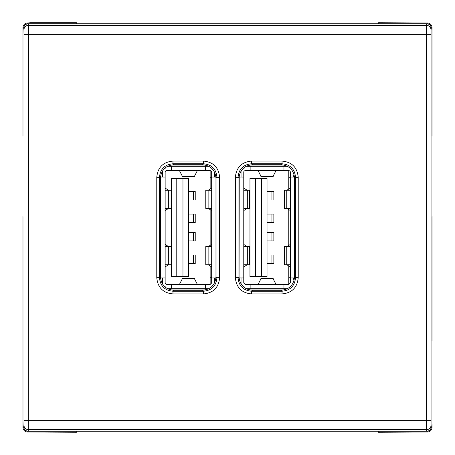 <?xml version="1.0" encoding="UTF-8"?>
<svg xmlns="http://www.w3.org/2000/svg" width="455" height="455" viewBox="0 0 455 455"><rect width="100%" height="100%" fill="white"/><g stroke="black" fill="none" stroke-linecap="round" stroke-linejoin="round"><path stroke-width="0.68" d="M167.537 288.686L208.873 288.686M215.971 277.442L215.971 177.558M167.537 166.314L208.873 166.314M160.86 280.195L160.86 174.805M294.14 280.195L294.14 174.805M246.127 166.314L287.463 166.314M239.029 277.442L239.029 177.558M246.127 288.686L287.463 288.686M208.1 165.933L168.31 165.933M246.9 165.933L286.69 165.933M168.31 289.067L208.1 289.067M160.478 277.982L160.478 177.018M294.522 277.982L294.522 177.018M286.69 289.067L246.9 289.067M205.319 166.314L205.319 170.688L171.507 170.688L171.507 166.314M171.507 170.688L166.507 170.688A1.365 1.365 0 0 0 165.142 172.053L165.142 177.052L162.418 177.052L162.418 172.053A4.089 4.089 0 0 1 162.6 170.841M160.86 177.052L165.142 177.052L165.142 282.947L166.507 284.312L210.318 284.312L211.683 282.947L211.683 172.053A1.365 1.365 0 0 0 210.318 170.688L205.319 170.688M214.413 177.052L214.413 172.053A4.089 4.089 0 0 0 214.407 171.853M211.484 168.128A4.089 4.089 0 0 0 210.318 167.963L211.291 167.963M171.507 167.963L166.507 167.963A4.089 4.089 0 0 0 164.596 168.435M210.136 284.312L210.136 265.902M210.136 245.455L210.136 209.545M210.136 189.098L210.136 170.688M182.961 276.583L171.325 276.583L171.325 178.417L188.415 178.417L188.415 276.583L182.961 276.583L182.961 178.417M182.5 176.546L179.486 170.688M194.325 176.546L197.339 170.688M211.683 177.052L215.937 177.052M214.407 283.146A4.089 4.089 0 0 0 214.413 282.947L214.413 277.948L211.683 277.948L215.937 277.948M162.418 277.948L162.418 282.947A4.089 4.089 0 0 0 162.6 284.159M171.325 276.583L171.325 178.417M214.686 279.313L214.686 277.948L214.686 279.313L215.75 279.313M211.683 277.266L210.136 277.266M211.291 287.037L210.318 287.037A4.089 4.089 0 0 0 211.484 286.872M211.683 177.734L210.136 177.734M214.686 175.687L214.686 177.052L214.686 175.687L215.75 175.687M211.683 266.909L208.248 264.77M211.683 244.449L208.248 246.587M211.683 246.178L210.995 246.587M211.683 265.18L210.995 264.77M211.683 208.822L210.995 208.413M211.683 210.551L208.248 208.413M211.683 188.091L208.248 190.23M211.683 189.82L210.995 190.23M164.596 286.565A4.089 4.089 0 0 0 166.507 287.037L171.507 287.037M165.142 277.948L160.86 277.948M165.142 246.178L165.83 246.587M165.142 244.449L168.577 246.587M168.577 264.77L165.142 266.909M165.142 265.18L165.83 264.77M168.577 208.413L165.142 210.551M165.142 208.822L165.83 208.413M165.142 189.82L165.83 190.23M165.142 188.091L168.577 190.23M205.319 284.312L205.319 288.686M171.507 288.686L171.507 284.312M197.339 284.312L194.325 278.454M179.486 284.312L182.5 278.454M193.312 263.633L195.229 263.633L195.229 254.999L193.312 254.999L193.312 263.633L188.415 263.633M188.415 254.999L193.312 254.999M193.312 240.905L195.229 240.905L195.229 232.272L193.312 232.272L193.312 240.905L188.415 240.905M188.415 232.272L193.312 232.272M193.312 222.728L195.229 222.728L195.229 214.095L193.312 214.095L193.312 222.728L188.415 222.728M188.415 214.095L193.312 214.095M193.312 200.001L195.229 200.001L195.229 191.367L193.312 191.367L193.312 200.001L188.415 200.001M188.415 191.367L193.312 191.367M176.779 276.583L176.779 178.417M211.683 246.587L205.774 246.587L205.774 264.77L211.683 264.77M211.683 208.413L205.774 208.413L205.774 190.23L208.123 190.23L208.123 208.413M211.683 190.23L208.123 190.23M168.703 246.587L168.703 264.77L171.052 264.77L171.052 246.587L165.142 246.587M168.703 264.77L165.142 264.77M165.142 190.23L171.052 190.23L171.052 208.413L165.142 208.413M283.948 166.314L283.948 170.688L250.136 170.688L250.136 166.314M250.136 170.688L245.137 170.688A1.365 1.365 0 0 0 243.772 172.053L243.772 177.052L241.042 177.052L241.042 172.053A4.089 4.089 0 0 1 241.264 170.727M239.063 277.948L239.228 177.052L243.772 177.052L243.772 282.947L245.137 284.312L288.948 284.312L290.313 282.947L290.313 172.053A1.365 1.365 0 0 0 288.948 170.688L283.948 170.688M293.037 177.052L293.037 172.053A4.089 4.089 0 0 0 293.037 171.927M290.057 168.117A4.089 4.089 0 0 0 288.948 167.963L289.88 167.963M250.136 167.963L245.137 167.963A4.089 4.089 0 0 0 243.141 168.481M288.766 284.312L288.766 265.902M288.766 245.455L288.766 209.545M288.766 189.098L288.766 170.688M261.585 276.583L249.954 276.583L249.954 178.417L267.039 178.417L267.039 276.583L261.585 276.583L261.585 178.417M261.13 176.546L258.116 170.688M272.954 176.546L275.969 170.688M290.313 177.052L294.14 177.052M293.037 283.073A4.089 4.089 0 0 0 293.037 282.947L293.037 277.948L290.313 277.948L294.14 277.948M241.042 277.948L241.042 282.947A4.089 4.089 0 0 0 241.264 284.273M249.954 276.583L249.954 178.417M293.31 279.313L293.31 277.948L293.31 279.313L294.14 279.313M290.313 277.266L288.766 277.266M289.88 287.037L288.948 287.037A4.089 4.089 0 0 0 290.057 286.883M290.313 177.734L288.766 177.734M293.31 175.687L293.31 177.052L293.31 175.687L294.14 175.687M290.313 266.909L286.877 264.77M290.313 244.449L286.877 246.587M290.313 246.178L289.625 246.587M290.313 265.18L289.625 264.77M290.313 208.822L289.625 208.413M290.313 210.551L286.877 208.413M290.313 188.091L286.877 190.23M290.313 189.82L289.625 190.23M243.141 286.519A4.089 4.089 0 0 0 245.137 287.037L250.136 287.037M243.772 277.948L239.228 277.948M243.772 246.178L244.46 246.587M243.772 244.449L247.207 246.587M247.207 264.77L243.772 266.909M243.772 265.18L244.46 264.77M247.207 208.413L243.772 210.551M243.772 208.822L244.46 208.413M243.772 189.82L244.46 190.23M243.772 188.091L247.207 190.23M283.948 284.312L283.948 288.686M250.136 288.686L250.136 284.312M275.969 284.312L272.954 278.454M258.116 284.312L261.13 278.454M271.936 263.633L273.859 263.633L273.859 254.999L271.936 254.999L271.936 263.633L267.039 263.633M267.039 254.999L271.936 254.999M271.936 240.905L273.859 240.905L273.859 232.272L271.936 232.272L271.936 240.905L267.039 240.905M267.039 232.272L271.936 232.272M271.936 222.728L273.859 222.728L273.859 214.095L271.936 214.095L271.936 222.728L267.039 222.728M267.039 214.095L271.936 214.095M271.936 200.001L273.859 200.001L273.859 191.367L271.936 191.367L271.936 200.001L267.039 200.001M267.039 191.367L271.936 191.367M255.409 276.583L255.409 178.417M290.313 246.587L284.403 246.587L284.403 264.77L290.313 264.77M290.313 208.413L284.403 208.413L284.403 190.23L286.752 190.23L286.752 208.413M290.313 190.23L286.752 190.23M247.327 246.587L247.327 264.77L249.681 264.77L249.681 246.587L243.772 246.587M247.327 264.77L243.772 264.77M243.772 190.23L249.681 190.23L249.681 208.413L243.772 208.413M432.022 424.526L432.022 427.478C431.755 430.237 430.237 431.755 427.478 432.022L378.497 432.25L378.412 431.266L28.278 431.266L28.483 25.326A4.544 4.505 172.4 0 0 23.939 29.831L24.013 34.335L426.443 34.335L426.517 25.326L28.483 25.326L28.278 23.734A4.544 4.544 135 0 0 23.734 28.278L23.939 29.831M432.022 136.147L432.022 27.522C431.755 24.763 430.237 23.245 427.478 22.977L378.543 22.75L378.458 23.734L28.278 23.734L27.522 22.977L30.474 22.75L76.457 22.75L76.542 23.734M76.48 432.022L30.474 432.022L76.457 432.25L76.542 431.266M432.022 340.67L432.022 216.591M432.022 238.409L432.022 318.853M30.474 432.022L27.522 432.022C24.763 431.755 23.245 430.237 22.977 427.478L22.977 216.591M22.977 136.147L22.977 27.522C23.245 24.763 24.763 23.245 27.522 22.977M22.977 30.474L22.977 114.33M424.526 432.022L378.48 432.022M432.022 114.33L432.022 30.474M424.526 22.977L378.52 22.977M76.48 22.977L30.474 22.977M22.977 424.526L22.977 340.67M22.977 318.853L22.977 238.409M252.519 290.279L281.076 290.279C289.295 289.494 293.793 284.995 294.578 276.776L294.578 178.224C293.793 170.005 289.295 165.506 281.076 164.721L252.519 164.721C244.301 165.506 239.796 170.005 239.017 178.224L239.017 276.776C239.796 284.995 244.295 289.494 252.519 290.279L251.569 291.223C243.323 290.472 238.824 285.967 238.067 277.721L235.366 277.721C236.304 287.583 241.707 292.986 251.569 293.924L282.02 293.924L282.02 291.223L281.076 290.279M173.924 164.721C165.705 165.506 161.207 170.005 160.422 178.224L160.422 276.776C161.207 284.995 165.705 289.494 173.924 290.279L202.481 290.279C210.699 289.494 215.204 284.995 215.983 276.776L215.983 178.224C215.204 170.005 210.705 165.506 202.481 164.721L173.924 164.721L172.98 163.777L172.98 161.076C163.118 162.014 157.714 167.417 156.776 177.279L159.477 177.279C160.228 169.032 164.733 164.528 172.98 163.777L203.43 163.777C211.677 164.528 216.176 169.032 216.933 177.279L219.634 177.279L219.634 277.721L216.933 277.721C216.176 285.967 211.677 290.472 203.43 291.223L203.43 293.924C213.293 292.986 218.696 287.583 219.634 277.721M427.478 432.022L426.722 431.266L426.517 429.674L426.443 420.665L24.013 420.665L24.013 34.335M235.366 177.279L238.067 177.279C238.824 169.032 243.323 164.528 251.569 163.777L251.569 161.076C241.707 162.014 236.304 167.417 235.366 177.279L235.366 277.721M282.02 161.076L282.02 163.777C290.267 164.528 294.772 169.032 295.522 177.279L298.224 177.279C297.286 167.417 291.882 162.014 282.02 161.076L251.569 161.076M298.224 177.279L298.224 277.721L295.522 277.721C294.772 285.967 290.267 290.472 282.02 291.223L251.569 291.223L251.569 293.924M203.43 293.924L172.98 293.924L172.98 291.223C164.733 290.472 160.228 285.967 159.477 277.721L156.776 277.721L156.776 177.279M202.481 164.721L203.43 163.777L203.43 161.076L172.98 161.076M197.163 170.881L179.662 170.881M194.564 176.563L182.262 176.563M197.163 284.119L179.662 284.119M194.564 278.437L182.262 278.437M208.123 246.587L208.123 264.77M168.703 190.23L168.703 208.413M275.793 170.881L258.292 170.881M273.193 176.563L260.891 176.563M275.793 284.119L258.292 284.119M273.193 278.437L260.891 278.437M286.752 246.587L286.752 264.77M247.327 190.23L247.327 208.413M27.522 432.022L28.278 431.266A4.544 4.544 -135 0 1 23.734 426.722A4.544 4.505 -172.4 0 0 28.278 431.226L426.722 431.226A4.544 4.505 -7.6 0 0 431.266 426.722A4.544 4.544 -45 0 1 426.722 431.266L378.412 431.266M427.478 22.977L426.722 23.774L28.278 23.774A4.544 4.505 172.4 0 0 23.734 28.278L22.977 27.522M432.022 27.522L431.266 28.278A4.544 4.544 45 0 0 426.722 23.734L378.458 23.734M432.022 427.478L431.266 426.722L431.061 425.169A4.544 4.505 -7.6 0 1 426.517 429.674L28.483 429.674A4.544 4.505 7.6 0 1 23.939 425.169L24.013 420.665M431.266 28.278L431.061 29.831C430.783 27.095 429.27 25.594 426.517 25.326L426.722 23.774A4.544 4.505 7.6 0 1 431.266 28.278M431.061 425.169L431.061 29.831M22.977 427.478L23.734 426.722L23.939 425.169M430.987 420.665L426.443 420.665L426.443 34.335L430.987 34.335M239.017 178.224L238.067 177.279L238.067 277.721L239.017 276.776M281.076 164.721L282.02 163.777L251.569 163.777L252.519 164.721M294.578 276.776L295.522 277.721L295.522 177.279L294.578 178.224M215.983 276.776L216.933 277.721L216.933 177.279L215.983 178.224M173.924 290.279L172.98 291.223L203.43 291.223L202.481 290.279M160.422 178.224L159.477 177.279L159.477 277.721L160.422 276.776M298.224 277.721C297.286 287.583 291.882 292.986 282.02 293.924M203.43 161.076C213.293 162.014 218.696 167.417 219.634 177.279M172.98 293.924C163.118 292.986 157.714 287.583 156.776 277.721M194.45 176.688L182.381 176.688M194.45 278.312L182.381 278.312M273.074 176.688L261.005 176.688M273.074 278.312L261.005 278.312"/></g></svg>
